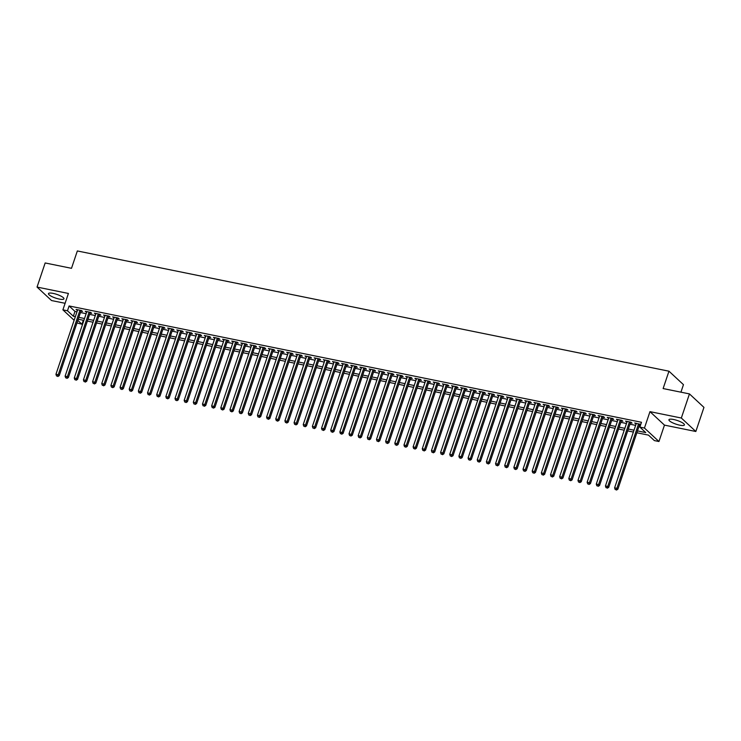 <?xml version="1.0" encoding="UTF-8"?>
<svg xmlns="http://www.w3.org/2000/svg" width="741" height="741" viewBox="0 0 741 741"><rect width="100%" height="100%" fill="white"/><g stroke="black" fill="none" stroke-linecap="round" stroke-linejoin="round"><path stroke-width="1.11" d="M59.261 299.068A8.17 1.936 -161.4 0 0 63.948 298.836A8.17 1.936 -161.4 0 0 53.148 293.39A8.17 1.936 -161.4 0 0 48.461 293.621A8.17 1.936 -161.4 0 0 59.261 299.068M679.738 425.177A8.17 1.936 -161.4 0 0 684.425 424.945A8.17 1.936 -161.4 0 0 673.625 419.499A8.17 1.936 -161.4 0 0 668.938 419.73A8.17 1.936 -161.4 0 0 679.738 425.177M83.316 320.26L81.973 324.252L76.971 322.919M680.933 392.174L683.461 384.662L668.966 371.195L77.342 250.949L71.497 268.316L45.164 262.962L37.05 287.073L51.546 300.55L65.106 303.301M668.966 371.195L663.121 388.553L689.454 393.906L703.95 407.374L695.836 431.494L681.331 418.026L649.968 411.644L644.448 428.048L658.953 441.516L654.368 440.589L648.495 435.124L636.871 432.763M649.968 411.644L664.464 425.121L695.836 431.494M664.464 425.121L658.953 441.516M689.454 393.906L681.331 418.026M80.936 311.137L82.538 311.461L81.556 310.553L76.064 309.432L77.444 310.423M90.096 312.998L91.699 313.323L90.717 312.415L85.224 311.294L86.604 312.285M99.248 314.86L100.85 315.184L99.878 314.277L94.376 313.156L95.756 314.147M108.408 316.722L110.011 317.046L109.029 316.138L103.536 315.018L104.916 316.009M117.569 318.584L119.171 318.908L118.189 318L112.697 316.879L114.077 317.87M126.73 320.445L128.332 320.77L127.35 319.862L121.857 318.741L123.238 319.732M135.881 322.307L137.483 322.631L136.511 321.714L131.009 320.603L132.389 321.594M145.041 324.169L146.644 324.493L145.662 323.576L140.169 322.465L141.55 323.456M154.202 326.031L155.805 326.355L154.823 325.438L149.33 324.326L150.71 325.318M163.363 327.883L164.965 328.217L163.983 327.3L158.491 326.188L159.871 327.179M172.514 329.745L174.116 330.078L173.144 329.161L167.642 328.05L169.022 329.041M181.675 331.607L183.277 331.94L182.295 331.023L176.803 329.912L178.183 330.903M190.835 333.469L192.438 333.793L191.456 332.885L185.963 331.773L187.343 332.765M199.996 335.33L201.598 335.654L200.616 334.747L195.124 333.635L196.504 334.626M209.147 337.192L210.75 337.516L209.777 336.609L204.275 335.497L205.655 336.488M218.308 339.054L219.91 339.378L218.928 338.47L213.436 337.359L214.816 338.35M227.468 340.916L229.071 341.24L228.089 340.332L222.596 339.211L223.977 340.202M236.629 342.777L238.231 343.102L237.25 342.194L231.757 341.073L233.137 342.064M245.78 344.639L247.383 344.963L246.41 344.056L240.908 342.935L242.288 343.926M254.941 346.501L256.543 346.825L255.562 345.917L250.069 344.797L251.449 345.788M264.102 348.363L265.704 348.687L264.722 347.779L259.23 346.658L260.61 347.649M273.262 350.224L274.865 350.549L273.883 349.641L268.39 348.52L269.77 349.511M282.414 352.086L284.016 352.41L283.043 351.503L277.542 350.382L278.922 351.373M291.574 353.948L293.177 354.272L292.195 353.364L286.702 352.244L288.082 353.235M300.735 355.81L302.337 356.134L301.355 355.226L295.863 354.105L297.243 355.096M309.895 357.671L311.498 357.996L310.516 357.088L305.023 355.967L306.394 356.958M319.047 359.533L320.649 359.857L319.677 358.95L314.175 357.829L315.555 358.82M328.207 361.395L329.81 361.719L328.828 360.811L323.335 359.691L324.715 360.682M337.368 363.257L338.97 363.581L337.989 362.664L332.496 361.552L333.876 362.544M346.529 365.118L348.131 365.443L347.149 364.526L341.657 363.414L343.027 364.405M355.68 366.98L357.282 367.304L356.31 366.387L350.808 365.276L352.188 366.267M364.841 368.833L366.443 369.166L365.461 368.249L359.969 367.138L361.349 368.129M374.001 370.695L375.604 371.028L374.622 370.111L369.129 368.999L370.509 369.991M383.162 372.556L384.764 372.89L383.782 371.973L378.29 370.861L379.661 371.852M392.313 374.418L393.916 374.742L392.943 373.835L387.441 372.723L388.821 373.714M401.474 376.28L403.076 376.604L402.094 375.696L396.602 374.585L397.982 375.576M410.634 378.142L412.237 378.466L411.255 377.558L405.762 376.447L407.142 377.438M419.795 380.003L421.397 380.328L420.416 379.42L414.923 378.308L416.294 379.299M428.946 381.865L430.549 382.189L429.576 381.282L424.074 380.161L425.454 381.152M438.107 383.727L439.709 384.051L438.728 383.143L433.235 382.023L434.615 383.014M447.268 385.589L448.87 385.913L447.888 385.005L442.396 383.884L443.776 384.875M456.428 387.45L458.031 387.775L457.049 386.867L451.556 385.746L452.927 386.737M465.58 389.312L467.182 389.636L466.209 388.729L460.707 387.608L462.088 388.599M474.74 391.174L476.343 391.498L475.361 390.59L469.868 389.47L471.248 390.461M483.901 393.036L485.503 393.36L484.521 392.452L479.029 391.331L480.409 392.322M493.061 394.897L494.664 395.222L493.682 394.314L488.189 393.193L489.56 394.184M502.213 396.759L503.815 397.083L502.843 396.176L497.341 395.055L498.721 396.046M511.373 398.621L512.976 398.945L511.994 398.037L506.501 396.917L507.881 397.908M520.534 400.483L522.136 400.807L521.155 399.899L515.662 398.778L517.042 399.77M529.695 402.344L531.297 402.669L530.315 401.761L524.823 400.64L526.193 401.631M538.846 404.206L540.448 404.53L539.476 403.623L533.974 402.502L535.354 403.493M548.007 406.068L549.609 406.392L548.627 405.475L543.134 404.364L544.515 405.355M557.167 407.93L558.77 408.254L557.788 407.337L552.295 406.225L553.675 407.217M566.328 409.782L567.93 410.116L566.948 409.199L561.456 408.087L562.827 409.078M575.479 411.644L577.082 411.977L576.109 411.06L570.607 409.949L571.987 410.94M584.64 413.506L586.242 413.839L585.26 412.922L579.768 411.811L581.148 412.802M593.8 415.368L595.403 415.701L594.421 414.784L588.928 413.673L590.308 414.664M602.961 417.229L604.563 417.554L603.582 416.646L598.089 415.534L599.46 416.525M612.112 419.091L613.715 419.415L612.742 418.508L607.24 417.396L608.62 418.387M621.273 420.953L622.875 421.277L621.894 420.369L616.401 419.258L617.781 420.249M630.434 422.815L632.036 423.139L631.054 422.231L625.561 421.11L626.942 422.111M637.501 430.901L645.744 432.577L639.872 427.112L641.493 422.287L69.098 305.959L74.98 311.415L76.971 311.822M80.463 312.535L86.132 313.684M89.624 314.397L95.283 315.546M98.785 316.259L104.444 317.407M107.936 318.121L113.605 319.269M117.097 319.982L122.765 321.131M126.257 321.844L131.917 322.993M135.418 323.697L141.077 324.854M144.569 325.558L150.238 326.716M153.73 327.42L159.398 328.578M162.89 329.282L168.55 330.44M172.051 331.144L177.71 332.301M181.202 333.005L186.871 334.163M190.363 334.867L196.032 336.025M199.524 336.729L205.183 337.877M208.684 338.591L214.344 339.739M217.835 340.452L223.504 341.601M226.996 342.314L232.665 343.463M236.157 344.176L241.816 345.325M245.317 346.038L250.977 347.186M254.469 347.9L260.137 349.048M263.629 349.761L269.298 350.91M272.79 351.623L278.449 352.772M281.95 353.485L287.61 354.633M291.102 355.347L296.77 356.495M300.262 357.208L305.931 358.357M309.423 359.07L315.082 360.219M318.584 360.932L324.243 362.08M327.735 362.794L333.404 363.942M336.896 364.655L342.564 365.804M346.056 366.508L351.716 367.666M355.217 368.37L360.876 369.527M364.368 370.231L370.037 371.389M373.529 372.093L379.197 373.251M382.689 373.955L388.349 375.113M391.85 375.817L397.509 376.974M401.001 377.678L406.67 378.827M410.162 379.54L415.831 380.689M419.323 381.402L424.982 382.551M428.483 383.264L434.143 384.412M437.635 385.125L443.303 386.274M446.795 386.987L452.464 388.136M455.956 388.849L461.615 389.998M465.116 390.711L470.776 391.859M474.268 392.573L479.936 393.721M483.428 394.434L489.097 395.583M492.589 396.296L498.248 397.445M501.75 398.158L507.409 399.306M510.901 400.02L516.57 401.168M520.062 401.881L525.73 403.03M529.222 403.743L534.882 404.892M538.383 405.605L544.042 406.753M547.534 407.457L553.203 408.615M556.695 409.319L562.363 410.477M565.855 411.181L571.515 412.339M575.016 413.043L580.675 414.2M584.167 414.904L589.836 416.062M593.328 416.766L598.997 417.924M602.489 418.628L608.148 419.786M611.649 420.49L617.309 421.638M620.801 422.351L626.469 423.5M629.961 424.213L635.63 425.362M639.122 426.075L640.15 426.288M640.724 424.565L634.722 422.972L636.093 423.963M639.594 424.676L640.622 424.889M74.128 320.279L62.902 309.849L68.413 293.455L37.05 287.073M62.902 309.849L67.477 310.775L73.359 316.24L75.35 316.648M69.098 305.959L67.477 310.775M639.872 427.112L644.448 428.048M77.824 320.39L81.973 324.252M633.379 432.049L627.71 430.901M624.218 430.188L618.55 429.039M615.058 428.326L609.398 427.177M605.897 426.464L600.238 425.315M596.746 424.602L591.077 423.454M587.585 422.75L581.917 421.592M578.425 420.888L572.765 419.73M569.264 419.026L563.605 417.868M560.113 417.164L554.444 416.007M550.952 415.303L545.283 414.145M541.791 413.441L536.132 412.283M532.631 411.579L526.971 410.421M523.479 409.717L517.811 408.569M514.319 407.856L508.65 406.707M505.158 405.994L499.499 404.845M495.998 404.132L490.338 402.984M486.846 402.27L481.178 401.122M477.686 400.409L472.017 399.26M468.525 398.547L462.866 397.398M459.364 396.685L453.705 395.537M450.213 394.823L444.544 393.675M441.052 392.962L435.384 391.813M431.892 391.1L426.232 389.951M422.731 389.238L417.072 388.089M413.58 387.376L407.911 386.228M404.419 385.515L398.751 384.366M395.259 383.653L389.599 382.504M386.107 381.791L380.439 380.642M376.947 379.938L371.278 378.781M367.786 378.077L362.117 376.919M358.625 376.215L352.966 375.057M349.474 374.353L343.805 373.195M340.314 372.491L334.645 371.334M331.153 370.63L325.484 369.472M321.992 368.768L316.333 367.619M312.841 366.906L307.172 365.758M303.68 365.044L298.012 363.896M294.52 363.183L288.851 362.034M285.359 361.321L279.7 360.172M276.208 359.459L270.539 358.311M267.047 357.597L261.378 356.449M257.887 355.736L252.218 354.587M248.726 353.874L243.067 352.725M239.575 352.012L233.906 350.864M230.414 350.15L224.745 349.002M221.253 348.289L215.585 347.14M212.093 346.427L206.433 345.278M202.941 344.565L197.273 343.416M193.781 342.703L188.112 341.555M184.62 340.841L178.951 339.693M175.46 338.989L169.8 337.831M166.308 337.127L160.64 335.969M157.148 335.265L151.479 334.108M147.987 333.404L142.318 332.246M138.826 331.542L133.167 330.384M129.675 329.68L124.006 328.522M120.514 327.818L114.846 326.661M111.354 325.957L105.685 324.808M102.193 324.095L96.534 322.946M93.042 322.233L87.373 321.085M83.881 320.371L78.213 319.223M78.842 317.352L84.511 318.51M88.003 319.214L93.662 320.371M97.154 321.075L102.823 322.233M106.315 322.937L111.984 324.095M115.476 324.799L121.135 325.957M124.636 326.661L130.296 327.818M133.788 328.522L139.456 329.68M142.948 330.384L148.617 331.533M152.109 332.246L157.768 333.394M161.269 334.108L166.929 335.256M170.421 335.969L176.089 337.118M179.581 337.831L185.25 338.98M188.742 339.693L194.401 340.841M197.903 341.555L203.562 342.703M207.054 343.416L212.723 344.565M216.215 345.278L221.883 346.427M225.375 347.14L231.035 348.289M234.536 349.002L240.195 350.15M243.687 350.864L249.356 352.012M252.848 352.725L258.516 353.874M262.008 354.587L267.668 355.736M271.169 356.449L276.828 357.597M280.32 358.301L285.989 359.459M289.481 360.163L295.15 361.321M298.642 362.025L304.301 363.183M307.802 363.887L313.462 365.044M316.953 365.748L322.622 366.906M326.114 367.61L331.783 368.768M335.275 369.472L340.934 370.63M344.435 371.334L350.095 372.482M353.587 373.195L359.255 374.344M362.747 375.057L368.416 376.206M371.908 376.919L377.567 378.067M381.069 378.781L386.728 379.929M390.22 380.642L395.889 381.791M399.38 382.504L405.049 383.653M408.541 384.366L414.2 385.515M417.702 386.228L423.361 387.376M426.853 388.089L432.522 389.238M436.014 389.951L441.682 391.1M445.174 391.813L450.834 392.962M454.335 393.675L459.994 394.823M463.486 395.537L469.155 396.685M472.647 397.398L478.315 398.547M481.807 399.251L487.467 400.409M490.968 401.113L496.627 402.27M500.119 402.974L505.788 404.132M509.28 404.836L514.949 405.994M518.441 406.698L524.1 407.856M527.601 408.56L533.261 409.717M536.753 410.421L542.421 411.579M545.913 412.283L551.582 413.432M555.074 414.145L560.733 415.293M564.234 416.007L569.894 417.155M573.386 417.868L579.054 419.017M582.546 419.73L588.215 420.879M591.707 421.592L597.366 422.74M600.868 423.454L606.527 424.602M610.019 425.315L615.688 426.464M619.18 427.177L624.848 428.326M628.34 429.039L634 430.188M74.98 311.415L73.359 316.24M635.926 423.222L635.695 423.889M626.766 421.36L626.543 422.027M617.605 419.499L617.383 420.166M608.444 417.637L608.222 418.304M599.293 415.775L599.061 416.442M590.132 413.913L589.91 414.58M580.972 412.052L580.749 412.718M571.811 410.19L571.589 410.857M562.66 408.328L562.428 408.995M553.499 406.466L553.277 407.133M544.339 404.605L544.116 405.271M535.178 402.743L534.956 403.41M526.027 400.881L525.795 401.548M516.866 399.019L516.644 399.686M507.705 397.157L507.483 397.824M498.545 395.305L498.322 395.963M489.393 393.443L489.162 394.101M480.233 391.581L480.011 392.239M471.072 389.72L470.85 390.387M461.912 387.858L461.689 388.525M452.76 385.996L452.529 386.663M443.6 384.134L443.377 384.801M434.439 382.273L434.217 382.94M425.278 380.411L425.056 381.078M416.127 378.549L415.896 379.216M406.966 376.687L406.744 377.354M397.806 374.826L397.584 375.492M388.645 372.964L388.423 373.631M379.494 371.102L379.262 371.769M370.333 369.24L370.111 369.907M361.173 367.379L360.95 368.045M352.012 365.517L351.79 366.184M342.861 363.655L342.629 364.322M333.7 361.793L333.478 362.46M324.539 359.931L324.317 360.598M315.379 358.07L315.157 358.737M306.228 356.208L305.996 356.875M297.067 354.355L296.845 355.013M287.906 352.494L287.684 353.151M278.746 350.632L278.523 351.29M269.594 348.77L269.363 349.437M260.434 346.908L260.211 347.575M251.273 345.047L251.051 345.714M242.112 343.185L241.89 343.852M232.961 341.323L232.73 341.99M223.801 339.461L223.578 340.128M214.64 337.6L214.418 338.267M205.479 335.738L205.257 336.405M196.328 333.876L196.096 334.543M187.167 332.014L186.945 332.681M178.007 330.153L177.784 330.819M168.846 328.291L168.624 328.958M159.695 326.429L159.463 327.096M150.534 324.567L150.312 325.234M141.374 322.705L141.151 323.372M132.213 320.844L131.991 321.511M123.062 318.982L122.83 319.649M113.901 317.12L113.679 317.787M104.74 315.258L104.518 315.925M95.58 313.406L95.357 314.064M86.428 311.544L86.197 312.202M77.268 309.682L77.045 310.34M638.612 423.769L616.892 488.3L614.604 487.837L636.324 423.306M639.816 424.009L617.874 489.208L616.892 488.3L616.077 489.69L615.16 489.505L616.077 489.69M616.466 490.051L617.874 489.208M614.604 487.837L615.16 489.505M629.452 421.907L607.731 486.439L605.443 485.976L627.164 421.444M630.656 422.148L608.713 487.346L607.731 486.439L606.916 487.828L606.008 487.643L606.916 487.828M607.314 488.189L608.713 487.346M605.443 485.976L606.008 487.643M620.291 420.045L598.58 484.577L596.283 484.114L618.003 419.582M621.495 420.286L599.552 485.485L598.58 484.577L597.765 485.966L596.848 485.781L597.765 485.966M598.154 486.328L599.552 485.485M596.283 484.114L596.848 485.781M611.14 418.183L589.419 482.715L587.131 482.252L608.843 417.72M612.344 418.424L590.401 483.623L589.419 482.715L588.604 484.105L587.687 483.919L588.604 484.105M588.993 484.466L590.401 483.623M587.131 482.252L587.687 483.919M601.979 416.322L580.259 480.853L577.971 480.39L599.691 415.858M603.183 416.562L581.24 481.761L580.259 480.853L579.443 482.243L578.526 482.058L579.443 482.243M579.832 482.604L581.24 481.761M577.971 480.39L578.526 482.058M592.819 414.46L571.098 478.992L568.81 478.529L590.531 413.997M594.023 414.701L572.08 479.899L571.098 478.992L570.283 480.381L569.375 480.196L570.283 480.381M570.681 480.742L572.08 479.899M568.81 478.529L569.375 480.196M583.658 412.598L561.947 477.13L559.65 476.667L581.37 412.135M584.862 412.848L562.919 478.038L561.947 477.13L561.132 478.519L560.215 478.334L561.132 478.519M561.521 478.881L562.919 478.038M559.65 476.667L560.215 478.334M574.507 410.736L552.786 475.268L550.498 474.805L572.209 410.273M575.711 410.986L553.768 476.176L552.786 475.268L551.971 476.658L551.054 476.472L551.971 476.658M552.36 477.019L553.768 476.176M550.498 474.805L551.054 476.472M565.346 408.875L543.625 473.406L541.338 472.943L563.058 408.411M566.55 409.125L544.607 474.323L543.625 473.406L542.81 474.796L541.893 474.611L542.81 474.796M543.199 475.157L544.607 474.323M541.338 472.943L541.893 474.611M556.185 407.013L534.465 471.545L532.177 471.081L553.898 406.55M557.389 407.263L535.447 472.462L534.465 471.545L533.65 472.934L532.742 472.749L533.65 472.934M534.048 473.295L535.447 472.462M532.177 471.081L532.742 472.749M547.025 405.151L525.313 469.683L523.016 469.22L544.737 404.688M548.229 405.401L526.286 470.6L525.313 469.683L524.498 471.072L523.581 470.887L524.498 471.072M524.887 471.433L526.286 470.6M523.016 469.22L523.581 470.887M537.873 403.289L516.153 467.821L513.865 467.358L535.576 402.826M539.077 403.539L517.135 468.738L516.153 467.821L515.338 469.21L514.421 469.025L515.338 469.21M515.727 469.581L517.135 468.738M513.865 467.358L514.421 469.025M528.713 401.427L506.992 465.959L504.704 465.496L526.425 400.964M529.917 401.678L507.974 466.876L506.992 465.959L506.177 467.349L505.26 467.163L506.177 467.349M506.566 467.719L507.974 466.876M504.704 465.496L505.26 467.163M519.552 399.566L497.832 464.098L495.544 463.634L517.264 399.103M520.756 399.816L498.813 465.015L497.832 464.098L497.016 465.487L496.109 465.302L497.016 465.487M497.415 465.857L498.813 465.015M495.544 463.634L496.109 465.302M510.392 397.704L488.68 462.245L486.383 461.773L508.104 397.241M511.596 397.954L489.653 463.153L488.68 462.245L487.865 463.625L486.948 463.44L487.865 463.625M488.254 463.996L489.653 463.153M486.383 461.773L486.948 463.44M501.24 395.851L479.52 460.383L477.232 459.911L498.943 395.379M502.444 396.092L480.501 461.291L479.52 460.383L478.705 461.763L477.788 461.578L478.705 461.763M479.094 462.134L480.501 461.291M477.232 459.911L477.788 461.578M492.08 393.99L470.359 458.522L468.071 458.049L489.792 393.517M493.284 394.231L471.341 459.429L470.359 458.522L469.544 459.902L468.627 459.716L469.544 459.902M469.933 460.272L471.341 459.429M468.071 458.049L468.627 459.716M482.919 392.128L461.198 456.66L458.911 456.187L480.631 391.656M484.123 392.369L462.18 457.567L461.198 456.66L460.383 458.04L459.476 457.855L460.383 458.04M460.782 458.41L462.18 457.567M458.911 456.187L459.476 457.855M473.758 390.266L452.047 454.798L449.75 454.326L471.471 389.794M474.962 390.507L453.02 455.706L452.047 454.798L451.232 456.187L450.315 455.993L451.232 456.187M451.621 456.549L453.02 455.706M449.75 454.326L450.315 455.993M464.607 388.404L442.886 452.936L440.599 452.473L462.31 387.932M465.811 388.645L443.868 453.844L442.886 452.936L442.071 454.326L441.154 454.131L442.071 454.326M442.46 454.687L443.868 453.844M440.599 452.473L441.154 454.131M455.446 386.543L433.726 451.074L431.438 450.611L453.159 386.08M456.651 386.783L434.708 451.982L433.726 451.074L432.911 452.464L431.994 452.279L432.911 452.464M433.3 452.825L434.708 451.982M431.438 450.611L431.994 452.279M446.286 384.681L424.565 449.213L422.277 448.75L443.998 384.218M447.49 384.922L425.547 450.12L424.565 449.213L423.75 450.602L422.842 450.417L423.75 450.602M424.148 450.963L425.547 450.12M422.277 448.75L422.842 450.417M437.125 382.819L415.414 447.351L413.117 446.888L434.837 382.356M438.329 383.06L416.386 448.259L415.414 447.351L414.599 448.74L413.682 448.555L414.599 448.74M414.988 449.102L416.386 448.259M413.117 446.888L413.682 448.555M427.974 380.957L406.253 445.489L403.965 445.026L425.677 380.494M429.178 381.198L407.235 446.397L406.253 445.489L405.438 446.879L404.521 446.693L405.438 446.879M405.827 447.24L407.235 446.397M403.965 445.026L404.521 446.693M418.813 379.096L397.093 443.627L394.805 443.164L416.525 378.632M420.017 379.336L398.074 444.535L397.093 443.627L396.278 445.017L395.361 444.832L396.278 445.017M396.667 445.378L398.074 444.535M394.805 443.164L395.361 444.832M409.653 377.234L387.932 441.766L385.644 441.303L407.365 376.771M410.857 377.475L388.914 442.673L387.932 441.766L387.117 443.155L386.209 442.97L387.117 443.155M387.515 443.516L388.914 442.673M385.644 441.303L386.209 442.97M400.492 375.372L378.781 439.904L376.484 439.441L398.204 374.909M401.696 375.613L379.753 440.812L378.781 439.904L377.966 441.293L377.049 441.108L377.966 441.293M378.355 441.655L379.753 440.812M376.484 439.441L377.049 441.108M391.341 373.51L369.62 438.042L367.332 437.579L389.044 373.047M392.545 373.751L370.602 438.95L369.62 438.042L368.805 439.432L367.888 439.246L368.805 439.432M369.194 439.793L370.602 438.95M367.332 437.579L367.888 439.246M382.18 371.649L360.459 436.18L358.172 435.717L379.892 371.185M383.384 371.899L361.441 437.088L360.459 436.18L359.644 437.57L358.727 437.385L359.644 437.57M360.033 437.931L361.441 437.088M358.172 435.717L358.727 437.385M373.019 369.787L351.299 434.319L349.011 433.856L370.732 369.324M374.224 370.037L352.281 435.226L351.299 434.319L350.484 435.708L349.576 435.523L350.484 435.708M350.882 436.069L352.281 435.226M349.011 433.856L349.576 435.523M363.859 367.925L342.147 432.457L339.85 431.994L361.571 367.462M365.063 368.175L343.12 433.374L342.147 432.457L341.332 433.846L340.415 433.661L341.332 433.846M341.721 434.207L343.12 433.374M339.85 431.994L340.415 433.661M354.707 366.063L332.987 430.595L330.699 430.132L352.41 365.6M355.912 366.313L333.969 431.512L332.987 430.595L332.172 431.984L331.255 431.799L332.172 431.984M332.561 432.346L333.969 431.512M330.699 430.132L331.255 431.799M345.547 364.202L323.826 428.733L321.538 428.27L343.259 363.738M346.751 364.452L324.808 429.65L323.826 428.733L323.011 430.123L322.094 429.937L323.011 430.123M323.409 430.484L324.808 429.65M321.538 428.27L322.094 429.937M336.386 362.34L314.666 426.872L312.378 426.408L334.098 361.877M337.59 362.59L315.647 427.789L314.666 426.872L313.851 428.261L312.943 428.076L313.851 428.261M314.249 428.622L315.647 427.789M312.378 426.408L312.943 428.076M327.226 360.478L305.514 425.01L303.226 424.547L324.938 360.015M328.43 360.728L306.487 425.927L305.514 425.01L304.699 426.399L303.782 426.214L304.699 426.399M305.088 426.77L306.487 425.927M303.226 424.547L303.782 426.214M318.074 358.616L296.354 423.148L294.066 422.685L315.777 358.153M319.278 358.866L297.336 424.065L296.354 423.148L295.539 424.537L294.622 424.352L295.539 424.537M295.928 424.908L297.336 424.065M294.066 422.685L294.622 424.352M308.914 356.754L287.193 421.296L284.905 420.823L306.626 356.291M310.118 357.005L288.175 422.203L287.193 421.296L286.378 422.676L285.461 422.49L286.378 422.676M286.776 423.046L288.175 422.203M284.905 420.823L285.461 422.49M299.753 354.902L278.032 419.434L275.745 418.961L297.465 354.43M300.957 355.143L279.014 420.342L278.032 419.434L277.217 420.814L276.31 420.629L277.217 420.814M277.616 421.184L279.014 420.342M275.745 418.961L276.31 420.629M290.592 353.04L268.881 417.572L266.593 417.1L288.305 352.568M291.797 353.281L269.854 418.48L268.881 417.572L268.066 418.952L267.149 418.767L268.066 418.952M268.455 419.323L269.854 418.48M266.593 417.1L267.149 418.767M281.441 351.178L259.72 415.71L257.433 415.238L279.144 350.706M282.645 351.419L260.702 416.618L259.72 415.71L258.905 417.09L257.988 416.905L258.905 417.09M259.294 417.461L260.702 416.618M257.433 415.238L257.988 416.905M272.28 349.317L250.56 413.849L248.272 413.376L269.993 348.844M273.485 349.557L251.542 414.756L250.56 413.849L249.745 415.238L248.828 415.043L249.745 415.238M250.143 415.599L251.542 414.756M248.272 413.376L248.828 415.043M263.12 347.455L241.399 411.987L239.111 411.524L260.832 346.983M264.324 347.696L242.381 412.894L241.399 411.987L240.584 413.376L239.676 413.182L240.584 413.376M240.982 413.737L242.381 412.894M239.111 411.524L239.676 413.182M253.959 345.593L232.248 410.125L229.96 409.662L251.671 345.121M255.163 345.834L233.22 411.033L232.248 410.125L231.433 411.514L230.516 411.32L231.433 411.514M231.822 411.876L233.22 411.033M229.96 409.662L230.516 411.32M244.808 343.731L223.087 408.263L220.799 407.8L242.511 343.268M246.012 343.972L224.069 409.171L223.087 408.263L222.272 409.653L221.355 409.467L222.272 409.653M222.661 410.014L224.069 409.171M220.799 407.8L221.355 409.467M235.647 341.87L213.927 406.401L211.639 405.938L233.359 341.406M236.851 342.11L214.909 407.309L213.927 406.401L213.112 407.791L212.195 407.606L213.112 407.791M213.51 408.152L214.909 407.309M211.639 405.938L212.195 407.606M226.487 340.008L204.766 404.54L202.478 404.077L224.199 339.545M227.691 340.249L205.748 405.447L204.766 404.54L203.951 405.929L203.043 405.744L203.951 405.929M204.349 406.29L205.748 405.447M202.478 404.077L203.043 405.744M217.326 338.146L195.615 402.678L193.327 402.215L215.038 337.683M218.53 338.387L196.587 403.586L195.615 402.678L194.8 404.067L193.883 403.882L194.8 404.067M195.189 404.429L196.587 403.586M193.327 402.215L193.883 403.882M208.175 336.284L186.454 400.816L184.166 400.353L205.878 335.821M209.379 336.525L187.436 401.724L186.454 400.816L185.639 402.206L184.722 402.02L185.639 402.206M186.028 402.567L187.436 401.724M184.166 400.353L184.722 402.02M199.014 334.423L177.294 398.954L175.006 398.491L196.726 333.959M200.218 334.663L178.275 399.862L177.294 398.954L176.478 400.344L175.561 400.159L176.478 400.344M176.877 400.705L178.275 399.862M175.006 398.491L175.561 400.159M189.853 332.561L168.133 397.093L165.845 396.63L187.566 332.098M191.058 332.802L169.115 398L168.133 397.093L167.318 398.482L166.41 398.297L167.318 398.482M167.716 398.843L169.115 398M165.845 396.63L166.41 398.297M180.693 330.699L158.982 395.231L156.694 394.768L178.405 330.236M181.897 330.949L159.954 396.139L158.982 395.231L158.166 396.62L157.249 396.435L158.166 396.62M158.555 396.981L159.954 396.139M156.694 394.768L157.249 396.435M171.541 328.837L149.821 393.369L147.533 392.906L169.244 328.374M172.746 329.087L150.803 394.277L149.821 393.369L149.006 394.758L148.089 394.573L149.006 394.758M149.395 395.12L150.803 394.277M147.533 392.906L148.089 394.573M162.381 326.976L140.66 391.507L138.372 391.044L160.093 326.512M163.585 327.226L141.642 392.424L140.66 391.507L139.845 392.897L138.928 392.711L139.845 392.897M140.244 393.258L141.642 392.424M138.372 391.044L138.928 392.711M153.22 325.114L131.5 389.646L129.212 389.182L150.932 324.651M154.424 325.364L132.482 390.563L131.5 389.646L130.685 391.035L129.777 390.85L130.685 391.035M131.083 391.396L132.482 390.563M129.212 389.182L129.777 390.85M144.06 323.252L122.348 387.784L120.061 387.321L141.772 322.789M145.264 323.502L123.321 388.701L122.348 387.784L121.533 389.173L120.616 388.988L121.533 389.173M121.922 389.534L123.321 388.701M120.061 387.321L120.616 388.988M134.908 321.39L113.188 385.922L110.9 385.459L132.611 320.927M136.112 321.64L114.17 386.839L113.188 385.922L112.373 387.311L111.456 387.126L112.373 387.311M112.762 387.673L114.17 386.839M110.9 385.459L111.456 387.126M125.748 319.528L104.027 384.06L101.739 383.597L123.46 319.065M126.952 319.779L105.009 384.977L104.027 384.06L103.212 385.45L102.295 385.264L103.212 385.45M103.61 385.82L105.009 384.977M101.739 383.597L102.295 385.264M116.587 317.667L94.867 382.199L92.579 381.735L114.299 317.204M117.791 317.917L95.848 383.116L94.867 382.199L94.051 383.588L93.144 383.403L94.051 383.588M94.45 383.958L95.848 383.116M92.579 381.735L93.144 383.403M107.426 315.805L85.715 380.346L83.427 379.874L105.139 315.342M108.631 316.055L86.688 381.254L85.715 380.346L84.9 381.726L83.983 381.541L84.9 381.726M85.289 382.097L86.688 381.254M83.427 379.874L83.983 381.541M98.275 313.952L76.555 378.484L74.267 378.012L95.978 313.48M99.479 314.193L77.536 379.392L76.555 378.484L75.739 379.864L74.822 379.679L75.739 379.864M76.128 380.235L77.536 379.392M74.267 378.012L74.822 379.679M89.115 312.091L67.394 376.623L65.106 376.15L86.827 311.618M90.319 312.332L68.376 377.53L67.394 376.623L66.579 378.003L65.662 377.817L66.579 378.003M66.977 378.373L68.376 377.53M65.106 376.15L65.662 377.817M79.954 310.229L58.233 374.761L55.946 374.288L77.666 309.757M81.158 310.47L59.215 375.668L58.233 374.761L57.418 376.141L56.511 375.956L57.418 376.141M57.817 376.511L59.215 375.668M55.946 374.288L56.511 375.956"/></g></svg>
